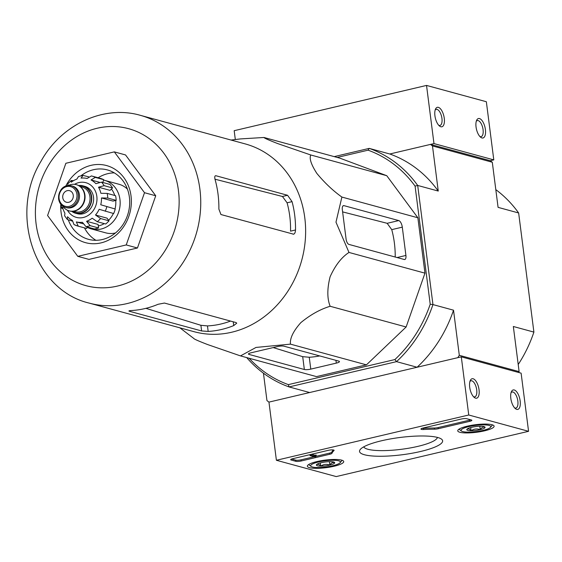<?xml version="1.0" encoding="UTF-8"?>
<svg xmlns="http://www.w3.org/2000/svg" width="562" height="562" viewBox="0 0 562 562"><rect width="100%" height="100%" fill="white"/><g stroke="black" fill="none" stroke-linecap="round" stroke-linejoin="round"><path stroke-width="0.84" d="M89.147 303.094L194.03 331.685A97.31 85.108 -74.8 0 0 304.78 217.754A97.31 85.108 -74.8 0 0 245.215 143.907L140.331 115.322C103.422 104.616 60.942 124.912 41.005 161.28C9.069 213.223 33.804 290.034 89.147 303.094A97.31 85.108 -74.8 0 0 199.896 189.162A97.31 85.108 -74.8 0 0 140.331 115.322M231.052 140.05L240.424 138.919L263.971 137.479C264.161 138.076 268.805 140.135 277.916 143.654L310.772 154.986C309.135 158.442 311.165 164.596 316.877 173.447C324.695 182.882 333.034 190.757 341.893 197.065L335.978 222.166L348.988 252.443C341.541 257.263 335.247 265.376 330.105 276.785C327.07 288.77 327.091 298.605 330.154 306.276C320.284 309.24 310.512 314.699 300.839 322.63C293.266 331.151 289.802 338.324 290.449 344.141L256.019 347.435L240.501 355.901L207.638 344.562C198.519 341.05 193.876 338.991 193.7 338.387L179.868 327.822M293.097 234.199C294.509 234.27 295.31 232.858 295.514 229.977A97.31 85.108 -74.8 0 0 294.671 215A97.31 85.108 -74.8 0 0 292.05 201.639L287.568 195.274L215.977 175.758C214.719 175.653 214.431 176.946 215.098 179.622A97.31 85.108 105.2 0 1 218.028 194.108A97.31 85.108 105.2 0 1 218.871 209.085L220.943 214.536L293.624 234.206M215.127 175.955L215.499 175.744M214.993 179.201L282.447 196.482L287.084 202.805L292.05 201.639M230.546 321.071A91.697 80.204 -74.8 0 1 207.469 325.911L200.901 325.293L201.625 330.948L208.172 331.425A97.31 85.108 -74.8 0 0 233.722 325.595L236.743 323.171L236.033 322.567L164.441 303.051L158.112 304.281A97.31 85.108 105.2 0 1 131.529 310.533C129.056 310.681 128.368 310.934 129.464 311.278L128.923 311.004M200.901 325.293L145.902 308.341M201.625 330.948L129.464 311.278L129.4 310.765M137.451 247.997L88.993 259.398L77.781 256.342L47.587 215.513L65.859 163.282L114.318 151.88L125.53 154.936L155.723 195.766L137.451 247.997L126.239 244.941L77.781 256.342M295.514 229.977L290.54 231.151A91.697 80.204 -74.8 0 0 287.084 202.805M114.318 151.88L144.504 192.71L155.723 195.766M144.504 192.71L126.239 244.941M114.304 172.871A35.968 31.458 -74.8 0 0 98.146 177.761M84.483 227.884A35.968 31.458 -74.8 0 0 95.926 240.297M68.381 220.051A35.968 31.458 -74.8 0 0 88.459 239.321A35.968 31.458 -74.8 0 0 129.393 197.213A35.968 31.458 -74.8 0 0 107.377 169.921A35.968 31.458 -74.8 0 0 81.012 175.766M60.801 204.231A39.965 34.956 -74.8 0 0 97.388 243.529A39.965 34.956 -74.8 0 0 131.016 195.878A39.965 34.956 -74.8 0 0 103.036 164.814A39.965 34.956 -74.8 0 0 65.74 186.12M249.008 354.411L304.344 369.494A4.798 0.998 172.7 0 0 310.779 369.122L336.308 363.115A5.992 1.243 172.7 0 0 339.455 361.584A5.992 1.243 172.7 0 0 338.753 361.113L283.979 346.185A4.798 0.998 172.7 0 0 277.544 346.557L250.961 352.817A4.798 0.998 172.7 0 0 248.446 354.032A4.798 0.998 172.7 0 0 249.008 354.411L248.896 353.526M240.501 355.901L316.483 376.61L366.431 364.857L290.449 344.141M330.154 306.276L406.136 326.986L366.431 364.857M348.988 252.443L424.963 273.153L406.136 326.986M341.893 197.065L417.868 217.775L424.963 273.153M310.772 154.986L386.754 175.695L417.868 217.775M263.971 137.479L339.954 158.189L386.754 175.695M343.972 205.643A4.798 2.1 76.8 0 0 343.473 205.629A4.798 2.1 76.8 0 0 342.328 209.682L346.101 239.152A4.798 2.1 76.8 0 0 348.939 244.414L404.275 259.503A4.798 2.1 76.8 0 0 404.773 259.518A4.798 2.1 76.8 0 0 405.919 255.457L402.294 227.153A5.992 2.627 76.8 0 0 398.746 220.571L343.972 205.643L343.031 205.868M395.219 257.031A95.477 83.506 -74.8 0 0 391.749 229.633L402.294 227.153M342.609 211.888L387.155 223.304L391.749 229.633M334.207 156.622L369.22 148.382L389.782 153.988L430.478 144.406L490.296 160.711L492.298 162.242L498.08 207.364L518.642 212.97A125.888 110.103 -74.8 0 0 495.803 189.626M518.206 364.513A125.888 110.103 -74.8 0 0 533.9 332.1L513.338 326.494L519.119 371.623L518.586 372.458M249.163 358.261A123.886 108.354 105.2 0 0 288.362 384.626L289.086 386.93A125.888 110.103 105.2 0 1 246.697 357.587M337.2 157.437L368.075 150.173A123.886 108.354 105.2 0 1 415.079 186.113L430.211 304.232L432.958 304.583A125.888 110.103 105.2 0 1 396.54 361.64L289.086 386.93L309.648 392.529L268.952 402.111L266.957 400.587L263.445 373.203M430.478 144.406L432.48 145.93L438.255 191.059L417.692 185.453L415.079 186.113M492.298 162.242L432.48 145.93M518.642 212.97L533.9 332.1M519.119 371.623L459.302 355.31L457.798 357.664L417.102 367.246A125.888 110.103 105.2 0 0 453.52 310.189L459.302 355.31M430.211 304.232A123.886 108.354 105.2 0 1 394.896 359.554L396.54 361.64L417.102 367.246M368.075 150.173L369.22 148.382A125.888 110.103 105.2 0 1 417.692 185.453L432.958 304.583L453.52 310.189M490.296 160.711L493.794 159.889L433.976 143.584L389.782 153.988A125.888 110.103 105.2 0 1 438.255 191.059M288.362 384.626L394.896 359.554M319.743 355.929A95.477 83.506 -74.8 0 1 309.262 357.242L302.7 356.666L273.209 347.576M235.316 139.538L234.178 130.693L426.53 85.424L486.348 101.729L493.794 159.889M479.484 118.568A9.99 4.377 76.8 0 0 476.653 120.254A9.99 4.377 76.8 0 0 476.464 129.267A9.99 4.377 76.8 0 0 480.651 137.24A9.99 4.377 76.8 0 0 485.526 130.855A9.99 4.377 76.8 0 0 479.484 118.568M438.36 107.356A9.99 4.377 76.8 0 0 435.522 109.049A9.99 4.377 76.8 0 0 435.339 118.055A9.99 4.377 76.8 0 0 439.519 126.036A9.99 4.377 76.8 0 0 444.401 119.643A9.99 4.377 76.8 0 0 438.36 107.356M433.976 143.584L426.53 85.424M438.739 125.284A8.261 3.618 76.8 0 0 439.976 125.445A8.261 3.618 76.8 0 0 441.802 117.521A8.261 3.618 76.8 0 0 437.06 109.393A8.261 3.618 76.8 0 0 436.189 109.365A8.261 3.618 76.8 0 0 435.157 110.068M479.864 136.496A8.261 3.618 76.8 0 0 481.1 136.657A8.261 3.618 76.8 0 0 482.927 128.733A8.261 3.618 76.8 0 0 478.185 120.605A8.261 3.618 76.8 0 0 477.321 120.577A8.261 3.618 76.8 0 0 476.281 121.28M336.224 476.576L276.399 460.271L468.75 415.002L528.568 431.307L336.224 476.576M491.968 424.732A18.335 3.815 -7.3 0 1 494.103 426.165A18.335 3.815 -7.3 0 1 476.407 432.283A18.335 3.815 -7.3 0 1 457.742 430.822A18.335 3.815 -7.3 0 1 471.3 425.357A18.335 3.815 -7.3 0 1 491.968 424.732M341.591 460.123A18.335 3.815 -7.3 0 1 343.726 461.557A18.335 3.815 -7.3 0 1 326.03 467.675A18.335 3.815 -7.3 0 1 307.358 466.214A18.335 3.815 -7.3 0 1 320.923 460.749A18.335 3.815 -7.3 0 1 341.591 460.123M437.728 437.496A41.876 8.704 -7.3 0 1 441.437 439.084A41.876 8.704 -7.3 0 1 402.188 454.756A41.876 8.704 -7.3 0 1 360.263 449.481A41.876 8.704 -7.3 0 1 394.805 438.212A41.876 8.704 -7.3 0 1 437.728 437.496M301.19 460.988A3.997 0.829 -7.3 0 1 295.823 461.304L291.151 460.032A3.997 0.829 -7.3 0 1 290.68 459.716A3.997 0.829 -7.3 0 1 292.781 458.697L328.292 450.338A3.997 0.829 -7.3 0 1 334.123 450.338A3.997 0.829 -7.3 0 1 333.99 450.591A69.941 14.542 -7.3 0 0 331.952 453.316A3.997 0.829 -7.3 0 1 329.866 454.237L301.19 460.988L301.042 459.828A3.997 0.829 -7.3 0 1 295.675 460.137L291.622 459.035M438.276 428.722A3.997 0.829 -7.3 0 1 434.503 429.185A69.941 14.542 -7.3 0 0 423.615 429.501A3.997 0.829 -7.3 0 1 420.938 429.059A3.997 0.829 -7.3 0 1 423.031 428.04L461.346 419.02A3.997 0.829 -7.3 0 1 466.706 418.711L471.385 419.983A3.997 0.829 -7.3 0 1 471.848 420.299A3.997 0.829 -7.3 0 1 469.755 421.317L438.276 428.722L438.128 427.563A3.997 0.829 -7.3 0 1 434.349 428.019L434.503 429.185M468.75 415.002L461.297 356.842L268.952 402.111L276.399 460.271M475.607 398.163A9.99 4.377 76.8 0 0 478.276 386.143A9.99 4.377 76.8 0 0 470.296 380.467A9.99 4.377 76.8 0 0 470.106 389.473A9.99 4.377 76.8 0 0 474.293 397.453A9.99 4.377 76.8 0 0 475.607 398.163M516.738 409.375A9.99 4.377 76.8 0 0 519.4 397.348A9.99 4.377 76.8 0 0 511.42 391.672A9.99 4.377 76.8 0 0 511.237 400.685A9.99 4.377 76.8 0 0 515.417 408.658A9.99 4.377 76.8 0 0 516.738 409.375M461.297 356.842L521.115 373.147L528.568 431.307M437.419 437.412A37.225 7.742 -7.3 0 1 401.493 449.291A37.225 7.742 -7.3 0 1 363.733 446.853M514.63 407.914A8.261 3.618 76.8 0 0 515.003 408.047A8.261 3.618 76.8 0 0 515.874 408.075A8.261 3.618 76.8 0 0 517.504 399.21A8.261 3.618 76.8 0 0 512.087 391.995A8.261 3.618 76.8 0 0 511.048 392.697M473.506 396.702A8.261 3.618 76.8 0 0 473.878 396.842A8.261 3.618 76.8 0 0 474.749 396.863A8.261 3.618 76.8 0 0 476.372 387.998A8.261 3.618 76.8 0 0 470.963 380.783A8.261 3.618 76.8 0 0 469.923 381.486M311.425 454.307L314.882 455.248L316.188 455.072L316.343 456.239L329.718 453.077A3.997 0.829 -7.3 0 0 331.798 452.157A69.941 14.542 -7.3 0 1 333.308 449.951M315.76 456.611L314.706 456.857L310.034 455.585L311.088 455.339L315.732 456.386M315.907 454.995L316.062 456.161M310.969 454.412L311.088 455.339M309.915 454.665L310.034 455.585M314.221 456.723L301.042 459.828M422.02 428.328A3.997 0.829 -7.3 0 0 423.467 428.335A69.941 14.542 -7.3 0 1 434.349 428.019M470.759 419.814A3.997 0.829 -7.3 0 1 469.607 420.151L438.128 427.563M334.699 462.842C332.894 462.02 331.285 462.765 329.866 465.076C326.634 463.861 323.579 464.212 320.712 466.13C319.075 464.184 317.635 463.791 316.392 464.957A9.231 1.918 -7.3 0 1 316.547 464.641A9.231 1.918 -7.3 0 1 321.225 462.723A9.231 1.918 -7.3 0 1 330.379 461.662A9.231 1.918 -7.3 0 1 334.439 462.35A9.231 1.918 -7.3 0 1 334.699 462.842A9.231 1.918 -7.3 0 1 329.866 465.076A9.231 1.918 -7.3 0 1 320.712 466.13A9.231 1.918 -7.3 0 1 316.392 464.957M318.535 461.985A14.984 3.119 -7.3 0 1 334.348 460.292A14.984 3.119 -7.3 0 1 340.158 462.695A14.984 3.119 -7.3 0 1 325.939 466.987A14.984 3.119 -7.3 0 1 311.102 466.418A14.984 3.119 -7.3 0 1 318.535 461.985M342.061 460.264A16.986 3.534 -7.3 0 1 341.858 460.594L340.158 462.695M311.102 466.418L308.931 464.809A16.986 3.534 -7.3 0 1 308.643 464.549M320.305 462.955L320.712 466.13M329.423 461.669L329.866 465.076M485.076 427.45C483.278 426.621 481.662 427.366 480.243 429.684C477.012 428.469 473.956 428.82 471.089 430.738C469.453 428.785 468.013 428.399 466.769 429.565A9.231 1.918 -7.3 0 1 466.931 429.249A9.231 1.918 -7.3 0 1 471.609 427.331A9.231 1.918 -7.3 0 1 480.763 426.27A9.231 1.918 -7.3 0 1 484.816 426.951A9.231 1.918 -7.3 0 1 485.076 427.45A9.231 1.918 -7.3 0 1 480.243 429.684A9.231 1.918 -7.3 0 1 471.089 430.738A9.231 1.918 -7.3 0 1 466.769 429.565M468.912 426.593A14.984 3.119 -7.3 0 1 484.732 424.893A14.984 3.119 -7.3 0 1 490.535 427.303A14.984 3.119 -7.3 0 1 476.323 431.595A14.984 3.119 -7.3 0 1 461.486 431.026A14.984 3.119 -7.3 0 1 468.912 426.593M492.445 424.872A16.986 3.534 -7.3 0 1 492.235 425.202L490.535 427.303M461.486 431.026L459.309 429.417A16.986 3.534 -7.3 0 1 459.028 429.157M470.682 427.563L471.089 430.738M479.808 426.277L480.243 429.684M78.687 185.537A14.191 12.406 105.2 0 1 82.951 185.839L84.827 186.345A14.191 12.406 105.2 0 1 93.067 203.296A14.191 12.406 105.2 0 1 77.359 213.722L75.491 213.216A14.191 12.406 105.2 0 1 71.669 211.305M73.25 195.232A5.992 5.241 -74.8 0 0 69.583 190.687A5.992 5.241 -74.8 0 0 62.951 195.091A5.992 5.241 -74.8 0 0 66.428 202.25A5.992 5.241 -74.8 0 0 73.25 195.232M72.54 186.106A11.191 9.786 105.2 0 1 79.045 199.475A11.191 9.786 105.2 0 1 66.66 207.701L65.529 207.392A11.191 9.786 105.2 0 1 58.68 198.899A11.191 9.786 105.2 0 1 71.416 185.797A11.191 9.786 105.2 0 1 77.914 199.166A11.191 9.786 105.2 0 1 65.529 207.392C61.63 206.135 59.312 203.282 58.567 198.822C58.771 186.851 66.766 184.498 71.416 185.797L72.54 186.106M68.381 185.516A13.586 11.886 105.2 0 1 76.256 184.631A13.586 11.886 105.2 0 1 84.145 200.866A13.586 11.886 105.2 0 1 69.105 210.848A13.586 11.886 105.2 0 1 62.768 206.092M76.439 184.687A13.586 11.886 105.2 0 1 76.629 184.736A13.586 11.886 105.2 0 1 84.518 200.971A13.586 11.886 105.2 0 1 69.477 210.954A13.586 11.886 105.2 0 1 69.295 210.898M82.951 185.839A14.191 12.406 105.2 0 1 91.192 202.791A14.191 12.406 105.2 0 1 75.491 213.216M100.746 204.765L115.245 209.022L100.746 204.765A22.382 19.572 105.2 0 0 101.476 197.943L107.764 198.056L116.172 200.346A25.978 22.719 105.2 0 0 115.582 195.695L107.166 193.398L100.879 193.293A22.382 19.572 105.2 0 0 98.498 187.209L104.132 185.664L112.548 187.954A25.978 22.719 105.2 0 0 109.927 184.42L101.518 182.123L95.884 183.669A22.382 19.572 105.2 0 0 91.016 179.952L95.329 177.395A25.978 22.719 -74.8 0 0 91.662 175.99A25.978 22.719 -74.8 0 0 91.395 175.92L87.082 178.477A22.382 19.572 105.2 0 0 81.04 178.119L83.035 175.421L78.532 176.468L76.846 179.109A22.382 19.572 105.2 0 0 71.248 182.207L71.29 180.472L73.481 180.69M71.283 180.465L67.869 183.725L67.911 185.39A22.382 19.572 105.2 0 0 67.742 185.586M63.007 208.846L61.588 208.109L62.537 207.111A22.382 19.572 105.2 0 0 64.918 213.195L64.609 215.794L67.363 219.531L67.538 216.735A22.382 19.572 105.2 0 0 72.4 220.452L73.987 224.582L77.999 226.114A25.978 22.719 -74.8 0 0 78.266 226.184L76.334 221.927L83.085 223.767M72.414 221.147L67.363 219.524M98.554 227.947L90.145 225.657L86.569 221.295L98.104 224.442L98.554 227.947A25.978 22.719 105.2 0 1 94.36 228.938L85.951 226.641L82.375 222.285A22.382 19.572 105.2 0 1 76.334 221.927M109.014 220.824L100.598 218.534L95.505 215.014L107.04 218.161L109.014 220.824A25.978 22.719 105.2 0 1 105.677 224.006L97.261 221.716L92.168 218.197A22.382 19.572 105.2 0 1 86.569 221.295M115.245 209.022A25.978 22.719 105.2 0 1 113.665 213.546L99.165 209.289A22.382 19.572 105.2 0 1 95.505 215.014M91.395 175.92L100.078 178.287A25.978 22.719 105.2 0 1 103.745 179.685L95.329 177.395M83.035 175.421L88.656 176.812M87.201 226.985L86.674 228.481A25.978 22.719 105.2 0 1 86.415 228.411A25.978 22.719 105.2 0 1 86.148 228.334M86.674 228.481L78.266 226.184M127.412 189.092A25.178 22.023 -74.8 0 0 118.933 184.252L104.539 180.332A25.178 22.023 -74.8 0 0 103.598 180.1M87.117 227.231A25.178 22.023 -74.8 0 0 91.297 228.91L105.691 232.837A25.178 22.023 -74.8 0 0 115.449 232.97M111.431 189.015A22.382 19.572 105.2 0 1 114.746 195.464M115.737 200.451A22.382 19.572 105.2 0 1 115.02 208.938M113.376 213.469A22.382 19.572 105.2 0 1 108.599 220.269M104.272 223.627A22.382 19.572 105.2 0 1 98.301 225.938M101.476 197.943L113.011 201.091L116.172 200.346M98.498 187.209L110.033 190.349L112.548 187.954M91.016 179.952L99.334 182.221M103.745 179.685L102.769 182.467M91.297 228.91A25.178 22.023 -74.8 0 0 119.952 199.433A25.178 22.023 -74.8 0 0 104.539 180.332M282.447 196.482L287.568 195.274M233.237 321.801L233.722 325.595M207.469 325.911L208.172 331.425M178.428 190.42A81.328 71.128 -74.8 0 0 62.923 147.209A81.328 71.128 -74.8 0 0 80.436 283.88A81.328 71.128 -74.8 0 0 178.428 190.42M397.081 257.537L405.919 255.457M387.155 223.304L398.746 220.571M302.7 356.666L304.344 369.494M309.262 357.242L310.779 369.122M335.957 360.347L336.308 363.115M295.675 460.137L295.823 461.304M291.053 459.287L291.151 460.032M333.933 450.127L333.99 450.591M331.798 452.157L331.952 453.316M329.718 453.077L329.866 454.237M315.212 455.164L315.359 456.323M315.022 455.227L315.177 456.393M314.882 455.248L315.029 456.414M423.467 428.335L423.615 429.501M469.607 420.151L469.755 421.317M67.475 210.258A17.984 15.729 -74.8 0 0 86.415 216.398A17.984 15.729 -74.8 0 0 96.833 196.328A17.984 15.729 -74.8 0 0 74.549 184.315M59.087 198.569A10.193 8.915 105.2 0 1 71.367 186.858A10.193 8.915 105.2 0 1 73.566 203.978A10.193 8.915 105.2 0 1 59.087 198.569M80.289 186.563L82.122 187.062A12.785 11.184 105.2 0 1 89.548 202.341A12.785 11.184 105.2 0 1 75.392 211.733L73.566 211.242M79.291 185.874A13.79 12.062 105.2 0 1 90.854 202.699A13.79 12.062 105.2 0 1 72.358 211.319M74.332 224.716A25.978 22.719 -74.8 0 0 77.999 226.114L86.415 228.411M85.951 226.641A25.978 22.719 -74.8 0 0 90.145 225.657M97.261 221.716A25.978 22.719 -74.8 0 0 100.598 218.534M105.249 211.249A25.978 22.719 -74.8 0 0 106.829 206.725M107.764 198.056A25.978 22.719 -74.8 0 0 107.56 195.702A25.978 22.719 -74.8 0 0 107.166 193.398M104.132 185.664A25.978 22.719 -74.8 0 0 101.518 182.123M69.105 210.848L69.477 210.954M76.256 184.631L76.629 184.736M61.033 204.519L61.567 208.109"/></g></svg>
